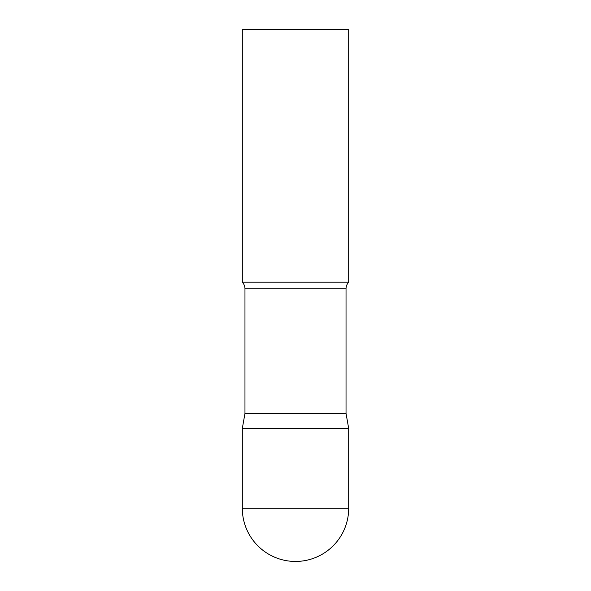 <?xml version="1.0" encoding="UTF-8"?>
<svg xmlns="http://www.w3.org/2000/svg" width="591" height="591" viewBox="0 0 591 591"><rect width="100%" height="100%" fill="white"/><g stroke="black" fill="none" stroke-linecap="round" stroke-linejoin="round"><path stroke-width="0.44" stroke-dasharray="2.96 2.22" d="M295.5 428.475L348.69 428.475L295.5 428.475M348.69 282.202L242.31 282.202M348.69 29.55L242.31 29.55M346.031 413.39L244.97 413.39M242.31 508.26L348.69 508.26M346.031 288.822L244.97 288.822"/><path stroke-width="0.89" d="M242.31 508.26L242.31 428.475L244.97 413.39L346.031 413.39L348.69 428.475L242.31 428.475L348.69 428.475L348.69 508.26A53.19 53.19 0 0 1 295.5 561.45A53.19 53.19 0 0 1 242.31 508.26L348.69 508.26M346.031 413.39L346.031 288.822A9.574 9.574 0 0 1 348.69 282.202L348.69 29.55L242.31 29.55L242.31 282.202A9.574 9.574 0 0 1 244.97 288.822L346.031 288.822M244.97 413.39L244.97 288.822M242.31 282.202L348.69 282.202"/></g></svg>
